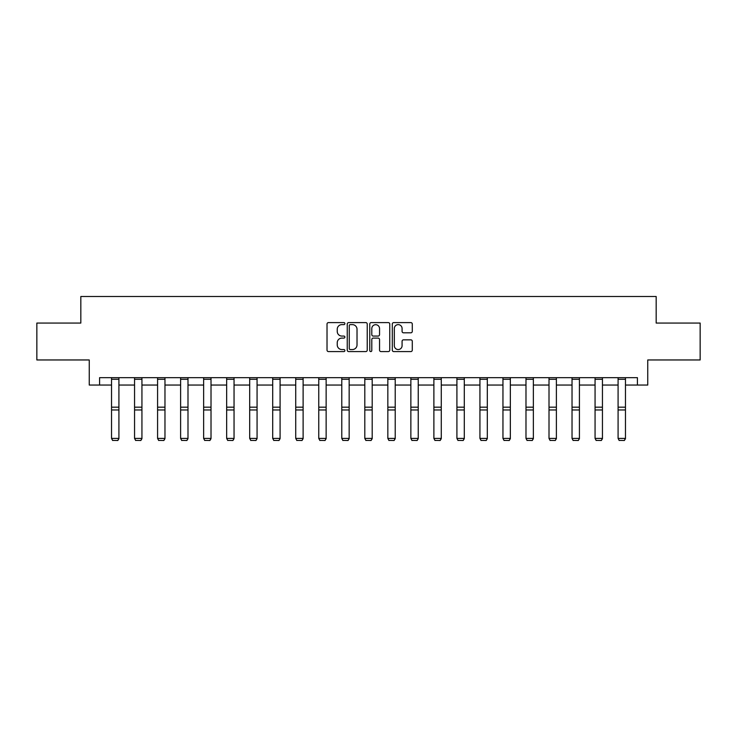 <?xml version="1.0" encoding="UTF-8"?>
<svg xmlns="http://www.w3.org/2000/svg" width="737" height="737" viewBox="0 0 737 737"><rect width="100%" height="100%" fill="white"/><g stroke="black" fill="none" stroke-linecap="round" stroke-linejoin="round"><path stroke-width="1.11" d="M344.888 323.617A1.013 1.013 0 0 0 343.875 322.603L328.481 322.603A1.446 1.446 0 0 0 327.025 324.05L327.025 350.13A1.446 1.446 0 0 0 328.481 351.577L343.875 351.577A1.013 1.013 0 0 0 344.888 350.563A1.013 1.013 0 0 0 343.875 349.55L341.876 349.55A4.634 4.634 0 0 1 337.242 344.907L337.242 342.733A4.634 4.634 0 0 1 341.876 338.099L343.875 338.099A1.013 1.013 0 0 0 344.888 337.085A1.013 1.013 0 0 0 343.875 336.072L341.876 336.072A4.634 4.634 0 0 1 337.242 331.438L337.242 329.264A4.634 4.634 0 0 1 341.876 324.63L343.875 324.63A1.013 1.013 0 0 0 344.888 323.617M410.841 332.811A1.446 1.446 0 0 0 412.287 331.364L412.287 324.05A1.446 1.446 0 0 0 410.841 322.603L393.742 322.603A1.446 1.446 0 0 0 392.296 324.05L392.296 350.13A1.446 1.446 0 0 0 393.742 351.577L410.841 351.577A1.446 1.446 0 0 0 412.287 350.13L412.287 341.286A1.446 1.446 0 0 0 410.841 339.84L403.526 339.84A1.446 1.446 0 0 0 402.08 341.286L402.08 345.671A3.878 3.878 0 0 1 398.201 349.55A3.878 3.878 0 0 1 394.323 345.671L394.323 328.499A3.878 3.878 0 0 1 398.201 324.63A3.878 3.878 0 0 1 402.08 328.499L402.08 331.364A1.446 1.446 0 0 0 403.526 332.811L410.841 332.811M99.578 385.055L99.578 377.676L637.422 377.676L637.422 385.055L647.749 385.055L647.749 359.96L700.15 359.96L700.15 323.064L656.17 323.064L656.17 296.495L80.83 296.495L80.83 323.064L36.85 323.064L36.85 359.96L89.251 359.96L89.251 385.055L111.536 385.055M367.229 324.05A1.446 1.446 0 0 0 365.782 322.603L348.684 322.603A1.446 1.446 0 0 0 347.238 324.05L347.238 350.13A1.446 1.446 0 0 0 348.684 351.577L365.782 351.577A1.446 1.446 0 0 0 367.229 350.13L367.229 324.05M371.218 322.603L388.316 322.603A1.446 1.446 0 0 1 389.762 324.05L389.762 350.13A1.446 1.446 0 0 1 388.316 351.577L380.992 351.577A1.446 1.446 0 0 1 379.546 350.13L379.546 339.554A1.446 1.446 0 0 0 378.099 338.099L373.244 338.099A1.446 1.446 0 0 0 371.798 339.554L371.798 350.563A1.013 1.013 0 0 1 370.785 351.577A1.013 1.013 0 0 1 369.771 350.563L369.771 324.05A1.446 1.446 0 0 1 371.218 322.603M118.915 385.055L134.558 385.055M141.937 385.055L157.58 385.055M164.968 385.055L180.611 385.055M187.99 385.055L203.633 385.055M211.012 385.055L226.655 385.055M234.044 385.055L249.686 385.055M257.066 385.055L272.708 385.055M280.088 385.055L295.73 385.055M303.119 385.055L318.762 385.055M326.141 385.055L341.784 385.055M349.163 385.055L364.806 385.055M372.194 385.055L387.837 385.055M395.216 385.055L410.859 385.055M418.238 385.055L433.881 385.055M441.27 385.055L456.912 385.055M464.292 385.055L479.934 385.055M487.314 385.055L502.956 385.055M510.345 385.055L525.988 385.055M533.367 385.055L549.01 385.055M556.389 385.055L572.032 385.055M579.42 385.055L595.063 385.055M602.442 385.055L618.085 385.055M625.464 385.055L637.422 385.055M350.278 324.63A1.013 1.013 0 0 0 349.264 325.643L349.264 348.537A1.013 1.013 0 0 0 350.278 349.55L352.378 349.55A4.634 4.634 0 0 0 357.021 344.907L357.021 329.264A4.634 4.634 0 0 0 352.378 324.63L350.278 324.63M379.546 328.573A3.878 3.878 0 0 0 375.667 324.704A3.878 3.878 0 0 0 371.798 328.573L371.798 334.626A1.446 1.446 0 0 0 373.244 336.072L378.099 336.072A1.446 1.446 0 0 0 379.546 334.626L379.546 328.573M118.915 377.676L118.915 438.672L117.809 440.505L112.641 440.394L117.809 440.505M112.641 440.505L111.536 438.404L118.915 438.404L117.809 440.394M111.536 377.676L111.536 438.404L112.641 440.394M141.937 377.676L141.937 438.672L140.831 440.505L135.663 440.394L140.831 440.505M135.663 440.505L134.558 438.404L141.937 438.404L140.831 440.394M134.558 377.676L134.558 438.404L135.663 440.394M164.968 377.676L164.968 438.672L163.854 440.505L158.695 440.394L163.854 440.505M158.695 440.505L157.58 438.404L164.968 438.404L163.854 440.394M157.58 377.676L157.58 438.404L158.695 440.394M187.99 377.676L187.99 438.672L186.885 440.505L181.717 440.394L186.885 440.505M181.717 440.505L180.611 438.404L187.99 438.404L186.885 440.394M180.611 377.676L180.611 438.404L181.717 440.394M211.012 377.676L211.012 438.672L209.907 440.505L204.739 440.394L209.907 440.505M204.739 440.505L203.633 438.404L211.012 438.404L209.907 440.394M203.633 377.676L203.633 438.404L204.739 440.394M234.044 377.676L234.044 438.672L232.929 440.505L227.77 440.394L232.929 440.505M227.77 440.505L226.655 438.404L234.044 438.404L232.929 440.394M226.655 377.676L226.655 438.404L227.77 440.394M257.066 377.676L257.066 438.672L255.96 440.505L250.792 440.394L255.96 440.505M250.792 440.505L249.686 438.404L257.066 438.404L255.96 440.394M249.686 377.676L249.686 438.404L250.792 440.394M280.088 377.676L280.088 438.672L278.982 440.505L273.814 440.394L278.982 440.505M273.814 440.505L272.708 438.404L280.088 438.404L278.982 440.394M272.708 377.676L272.708 438.404L273.814 440.394M303.119 377.676L303.119 438.672L302.004 440.505L296.845 440.394L302.004 440.505M296.845 440.505L295.73 438.404L303.119 438.404L302.004 440.394M295.73 377.676L295.73 438.404L296.845 440.394M326.141 377.676L326.141 438.672L325.035 440.505L319.867 440.394L325.035 440.505M319.867 440.505L318.762 438.404L326.141 438.404L325.035 440.394M318.762 377.676L318.762 438.404L319.867 440.394M349.163 377.676L349.163 438.672L348.057 440.505L342.889 440.394L348.057 440.505M342.889 440.505L341.784 438.404L349.163 438.404L348.057 440.394M341.784 377.676L341.784 438.404L342.889 440.394M372.194 377.676L372.194 438.672L371.079 440.505L365.921 440.394L371.079 440.505M365.921 440.505L364.806 438.404L372.194 438.404L371.079 440.394M364.806 377.676L364.806 438.404L365.921 440.394M395.216 377.676L395.216 438.672L394.111 440.505L388.943 440.394L394.111 440.505M388.943 440.505L387.837 438.404L395.216 438.404L394.111 440.394M387.837 377.676L387.837 438.404L388.943 440.394M418.238 377.676L418.238 438.672L417.133 440.505L411.965 440.394L417.133 440.505M411.965 440.505L410.859 438.404L418.238 438.404L417.133 440.394M410.859 377.676L410.859 438.404L411.965 440.394M441.27 377.676L441.27 438.672L440.155 440.505L434.996 440.394L440.155 440.505M434.996 440.505L433.881 438.404L441.27 438.404L440.155 440.394M433.881 377.676L433.881 438.404L434.996 440.394M464.292 377.676L464.292 438.672L463.186 440.505L458.018 440.394L463.186 440.505M458.018 440.505L456.912 438.404L464.292 438.404L463.186 440.394M456.912 377.676L456.912 438.404L458.018 440.394M487.314 377.676L487.314 438.672L486.208 440.505L481.04 440.394L486.208 440.505M481.04 440.505L479.934 438.404L487.314 438.404L486.208 440.394M479.934 377.676L479.934 438.404L481.04 440.394M510.345 377.676L510.345 438.672L509.23 440.505L504.071 440.394L509.23 440.505M504.071 440.505L502.956 438.404L510.345 438.404L509.23 440.394M502.956 377.676L502.956 438.404L504.071 440.394M533.367 377.676L533.367 438.672L532.261 440.505L527.093 440.394L532.261 440.505M527.093 440.505L525.988 438.404L533.367 438.404L532.261 440.394M525.988 377.676L525.988 438.404L527.093 440.394M556.389 377.676L556.389 438.672L555.283 440.505L550.115 440.394L555.283 440.505M550.115 440.505L549.01 438.404L556.389 438.404L555.283 440.394M549.01 377.676L549.01 438.404L550.115 440.394M579.42 377.676L579.42 438.672L578.305 440.505L573.146 440.394L578.305 440.505M573.146 440.505L572.032 438.404L579.42 438.404L578.305 440.394M572.032 377.676L572.032 438.404L573.146 440.394M602.442 377.676L602.442 438.672L601.337 440.505L596.169 440.394L601.337 440.505M596.169 440.505L595.063 438.404L602.442 438.404L601.337 440.394M595.063 377.676L595.063 438.404L596.169 440.394M625.464 377.676L625.464 438.672L624.359 440.505L619.191 440.394L624.359 440.505M619.191 440.505L618.085 438.404L625.464 438.404L624.359 440.394M618.085 377.676L618.085 438.404L619.191 440.394M118.915 377.703L111.536 377.703M118.915 407.174L111.536 407.174M118.915 409.975L111.536 409.975M118.915 379.288L111.536 379.288M141.937 377.703L134.558 377.703M141.937 407.174L134.558 407.174M141.937 409.975L134.558 409.975M141.937 379.288L134.558 379.288M164.968 377.703L157.58 377.703M164.968 407.174L157.58 407.174M164.968 409.975L157.58 409.975M164.968 379.288L157.58 379.288M187.99 377.703L180.611 377.703M187.99 407.174L180.611 407.174M187.99 409.975L180.611 409.975M187.99 379.288L180.611 379.288M211.012 377.703L203.633 377.703M211.012 407.174L203.633 407.174M211.012 409.975L203.633 409.975M211.012 379.288L203.633 379.288M234.044 377.703L226.655 377.703M234.044 407.174L226.655 407.174M234.044 409.975L226.655 409.975M234.044 379.288L226.655 379.288M257.066 377.703L249.686 377.703M257.066 407.174L249.686 407.174M257.066 409.975L249.686 409.975M257.066 379.288L249.686 379.288M280.088 377.703L272.708 377.703M280.088 407.174L272.708 407.174M280.088 409.975L272.708 409.975M280.088 379.288L272.708 379.288M303.119 377.703L295.73 377.703M303.119 407.174L295.73 407.174M303.119 409.975L295.73 409.975M303.119 379.288L295.73 379.288M326.141 377.703L318.762 377.703M326.141 407.174L318.762 407.174M326.141 409.975L318.762 409.975M326.141 379.288L318.762 379.288M349.163 377.703L341.784 377.703M349.163 407.174L341.784 407.174M349.163 409.975L341.784 409.975M349.163 379.288L341.784 379.288M372.194 377.703L364.806 377.703M372.194 407.174L364.806 407.174M372.194 409.975L364.806 409.975M372.194 379.288L364.806 379.288M395.216 377.703L387.837 377.703M395.216 407.174L387.837 407.174M395.216 409.975L387.837 409.975M395.216 379.288L387.837 379.288M418.238 377.703L410.859 377.703M418.238 407.174L410.859 407.174M418.238 409.975L410.859 409.975M418.238 379.288L410.859 379.288M441.27 377.703L433.881 377.703M441.27 407.174L433.881 407.174M441.27 409.975L433.881 409.975M441.27 379.288L433.881 379.288M464.292 377.703L456.912 377.703M464.292 407.174L456.912 407.174M464.292 409.975L456.912 409.975M464.292 379.288L456.912 379.288M487.314 377.703L479.934 377.703M487.314 407.174L479.934 407.174M487.314 409.975L479.934 409.975M487.314 379.288L479.934 379.288M510.345 377.703L502.956 377.703M510.345 407.174L502.956 407.174M510.345 409.975L502.956 409.975M510.345 379.288L502.956 379.288M533.367 377.703L525.988 377.703M533.367 407.174L525.988 407.174M533.367 409.975L525.988 409.975M533.367 379.288L525.988 379.288M556.389 377.703L549.01 377.703M556.389 407.174L549.01 407.174M556.389 409.975L549.01 409.975M556.389 379.288L549.01 379.288M579.42 377.703L572.032 377.703M579.42 407.174L572.032 407.174M579.42 409.975L572.032 409.975M579.42 379.288L572.032 379.288M602.442 377.703L595.063 377.703M602.442 407.174L595.063 407.174M602.442 409.975L595.063 409.975M602.442 379.288L595.063 379.288M625.464 377.703L618.085 377.703M625.464 407.174L618.085 407.174M625.464 409.975L618.085 409.975M625.464 379.288L618.085 379.288"/></g></svg>

